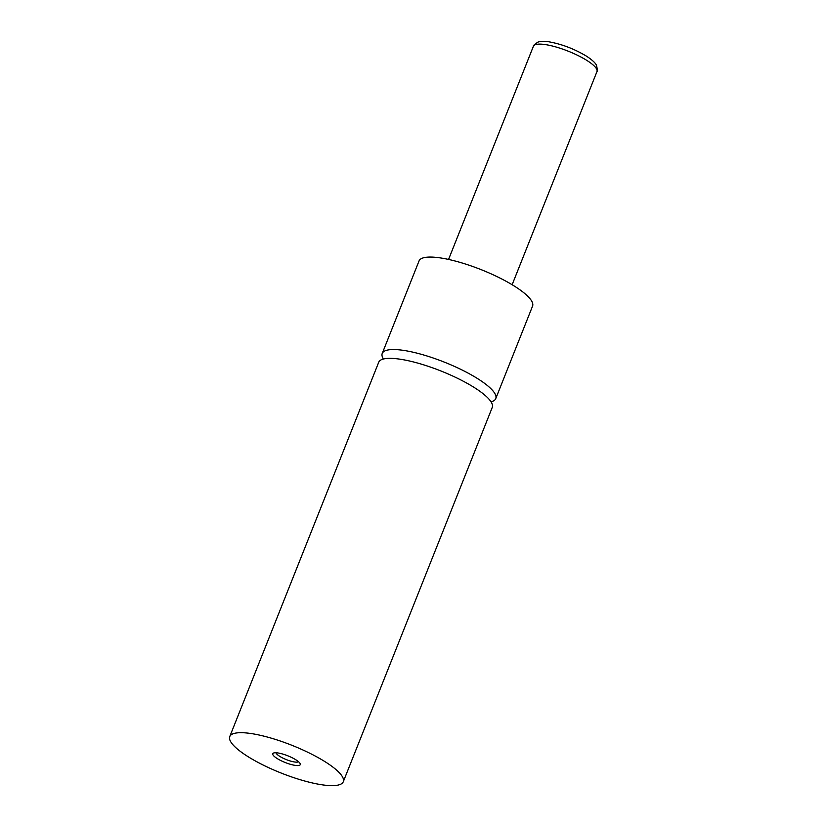 <?xml version="1.0" encoding="UTF-8"?>
<svg xmlns="http://www.w3.org/2000/svg" width="827" height="827" viewBox="0 0 827 827"><rect width="100%" height="100%" fill="white"/><g stroke="black" fill="none" stroke-linecap="round" stroke-linejoin="round"><path stroke-width="1.24" d="M343.277 781.753L492.251 407.422A61.084 14.886 -158.3 0 0 475.06 388.028A61.084 14.886 -158.3 0 0 415.733 362.546A61.084 14.886 -158.3 0 0 378.725 362.247L229.761 736.578A61.084 14.886 -158.3 0 0 246.953 755.971A61.084 14.886 -158.3 0 0 306.269 781.443A61.084 14.886 -158.3 0 0 343.277 781.753A61.084 14.886 -158.3 0 0 326.086 762.36A61.084 14.886 -158.3 0 0 266.77 736.888A61.084 14.886 -158.3 0 0 229.761 736.578M296.097 759.941A14.783 3.597 -158.3 0 0 273.561 753.035A14.783 3.597 -158.3 0 0 276.942 758.39A14.783 3.597 -158.3 0 0 292.903 764.954A14.783 3.597 -158.3 0 0 300.149 763.621A14.783 3.597 -158.3 0 0 296.097 759.941M276.042 752.766A12.219 2.977 -158.3 0 0 279.526 756.219A12.219 2.977 -158.3 0 0 290.628 761.098A12.219 2.977 -158.3 0 0 298.526 761.719M491.042 401.839A61.084 14.886 -158.3 0 0 495.755 398.614L532.557 306.124A61.084 14.886 -158.3 0 0 515.366 286.731A61.084 14.886 -158.3 0 0 456.049 261.26A61.084 14.886 -158.3 0 0 419.041 260.95L382.229 353.439A61.084 14.886 -158.3 0 0 383.439 359.021M495.755 398.614A61.084 14.886 -158.3 0 0 478.564 379.221A61.084 14.886 -158.3 0 0 419.248 353.739A61.084 14.886 -158.3 0 0 382.229 353.439M533.394 46.291C532.815 45.971 534.294 44.596 537.829 42.167C540.569 41.195 544.249 41.071 548.849 41.795C562.009 44.172 574.662 49.02 586.808 56.36C592.463 60.144 595.719 63.203 596.567 65.55C597.466 69.737 597.601 71.753 596.96 71.587A34.207 8.332 -158.3 0 0 587.335 60.722A34.207 8.332 -158.3 0 0 554.111 46.467A34.207 8.332 -158.3 0 0 533.394 46.291L448.565 259.44M596.96 71.587L512.14 284.736"/></g></svg>
